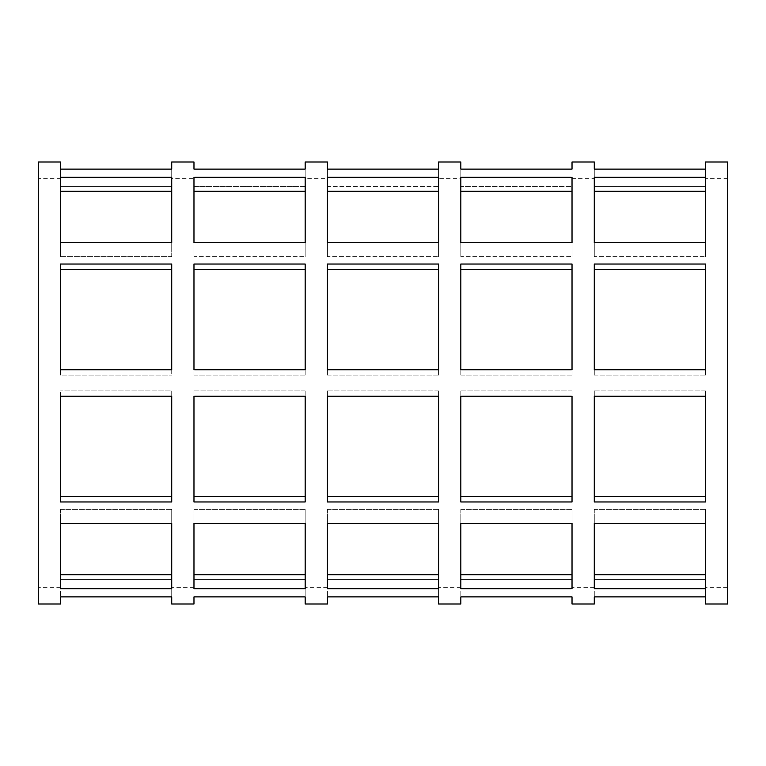 <?xml version="1.0" encoding="UTF-8"?>
<svg xmlns="http://www.w3.org/2000/svg" width="766" height="766" viewBox="0 0 766 766"><rect width="100%" height="100%" fill="white"/><g stroke="black" fill="none" stroke-linecap="round" stroke-linejoin="round"><path stroke-width="0.57" stroke-dasharray="3.83 2.87" d="M594.272 191.261L705.457 191.261L705.457 177.281L594.272 177.281L594.272 191.261M594.272 256.62L594.272 242.64L594.272 256.62L705.457 256.62L594.272 256.62L594.272 242.64L594.272 256.62M705.457 242.64L705.457 256.62L705.457 242.64M705.457 375.12L594.272 375.12L594.272 369.777L594.272 375.12L705.457 375.12L705.457 369.777L705.457 375.12M594.272 269.373L705.457 269.373L705.457 264.031L594.272 264.031L594.272 269.373M594.272 390.88L705.457 390.88L705.457 396.223L705.457 390.88L594.272 390.88L594.272 396.223L594.272 390.88M705.457 496.627L594.272 496.627L594.272 501.969L705.457 501.969L705.457 496.627M594.272 509.38L705.457 509.38L705.457 523.36L705.457 509.38L594.272 509.38L594.272 523.36L594.272 509.38M705.457 574.739L594.272 574.739L594.272 588.719L705.457 588.719L705.457 574.739M460.835 191.261L572.03 191.261L572.03 177.281L460.835 177.281L460.835 191.261M460.835 256.62L460.835 242.64L460.835 256.62L572.03 256.62L460.835 256.62L460.835 242.64L460.835 256.62M572.03 242.64L572.03 256.62L572.03 242.64M572.03 375.12L460.835 375.12L460.835 369.777L460.835 375.12L572.03 375.12L572.03 369.777L572.03 375.12M460.835 269.373L572.03 269.373L572.03 264.031L460.835 264.031L460.835 269.373M460.835 390.88L572.03 390.88L572.03 396.223L572.03 390.88L460.835 390.88L460.835 396.223L460.835 390.88M572.03 496.627L460.835 496.627L460.835 501.969L572.03 501.969L572.03 496.627M460.835 509.38L572.03 509.38L572.03 523.36L572.03 509.38L460.835 509.38L460.835 523.36L460.835 509.38M572.03 574.739L460.835 574.739L460.835 588.719L572.03 588.719L572.03 574.739M327.408 191.261L438.592 191.261L438.592 177.281L327.408 177.281L327.408 191.261M327.408 256.62L327.408 242.64L327.408 256.62L438.592 256.62L327.408 256.62L327.408 242.64L327.408 256.62M438.592 242.64L438.592 256.62L438.592 242.64M438.592 375.12L327.408 375.12L327.408 369.777L327.408 375.12L438.592 375.12L438.592 369.777L438.592 375.12M327.408 269.373L438.592 269.373L438.592 264.031L327.408 264.031L327.408 269.373M327.408 390.88L438.592 390.88L438.592 396.223L438.592 390.88L327.408 390.88L327.408 396.223L327.408 390.88M438.592 496.627L327.408 496.627L327.408 501.969L438.592 501.969L438.592 496.627M327.408 509.38L438.592 509.38L438.592 523.36L438.592 509.38L327.408 509.38L327.408 523.36L327.408 509.38M438.592 574.739L327.408 574.739L327.408 588.719L438.592 588.719L438.592 574.739M193.97 191.261L305.165 191.261L305.165 177.281L193.97 177.281L193.97 191.261M193.97 256.62L193.97 242.64L193.97 256.62L305.165 256.62L193.97 256.62L193.97 242.64L193.97 256.62M305.165 242.64L305.165 256.62L305.165 242.64M305.165 375.12L193.97 375.12L193.97 369.777L193.97 375.12L305.165 375.12L305.165 369.777L305.165 375.12M193.97 269.373L305.165 269.373L305.165 264.031L193.97 264.031L193.97 269.373M193.97 390.88L305.165 390.88L305.165 396.223L305.165 390.88L193.97 390.88L193.97 396.223L193.97 390.88M305.165 496.627L193.97 496.627L193.97 501.969L305.165 501.969L305.165 496.627M193.97 509.38L305.165 509.38L305.165 523.36L305.165 509.38L193.97 509.38L193.97 523.36L193.97 509.38M305.165 574.739L193.97 574.739L193.97 588.719L305.165 588.719L305.165 574.739M171.728 256.62L60.543 256.62L60.543 242.64L60.543 256.62L171.728 256.62L171.728 242.64L171.728 256.62M60.543 191.261L171.728 191.261L171.728 177.281L60.543 177.281L60.543 191.261M60.543 269.373L171.728 269.373L171.728 264.031L60.543 264.031L60.543 269.373M60.543 375.12L60.543 369.777L60.543 375.12L171.728 375.12L60.543 375.12L60.543 369.777L60.543 375.12M171.728 369.777L171.728 375.12L171.728 369.777M171.728 496.627L60.543 496.627L60.543 501.969L171.728 501.969L171.728 496.627M171.728 390.88L171.728 396.223L171.728 390.88L60.543 390.88L171.728 390.88L171.728 396.223L171.728 390.88M60.543 396.223L60.543 390.88L60.543 396.223M60.543 509.38L171.728 509.38L171.728 523.36L171.728 509.38L60.543 509.38L60.543 523.36L60.543 509.38M171.728 574.739L60.543 574.739L60.543 588.719L171.728 588.719L171.728 574.739M727.7 587.321L727.7 178.679L727.7 587.321L705.457 587.321L705.457 579.613L705.457 587.321M594.272 579.613L705.457 579.613L594.272 579.613L594.272 596.886L594.272 579.613M594.272 587.321L572.03 587.321L572.03 579.613L572.03 587.321M460.835 579.613L572.03 579.613L460.835 579.613L460.835 596.886L460.835 579.613M460.835 587.321L438.592 587.321L438.592 579.613L438.592 587.321M327.408 579.613L438.592 579.613L327.408 579.613L327.408 596.886L327.408 579.613M327.408 587.321L305.165 587.321L305.165 579.613L305.165 587.321M193.97 579.613L305.165 579.613L193.97 579.613L193.97 596.886L193.97 579.613M193.97 587.321L171.728 587.321L171.728 579.613L171.728 587.321M60.543 579.613L171.728 579.613L60.543 579.613L60.543 596.886L60.543 579.613M60.543 587.321L38.3 587.321L38.3 178.679L38.3 587.321M727.7 178.679L705.457 178.679L705.457 186.387L594.272 186.387L594.272 178.679L572.03 178.679L572.03 186.387L460.835 186.387L460.835 178.679L438.592 178.679L438.592 186.387L327.408 186.387L327.408 178.679L305.165 178.679L305.165 186.387L193.97 186.387L193.97 178.679L171.728 178.679L171.728 186.387L60.543 186.387L60.543 178.679L38.3 178.679M727.7 604.001L727.7 161.999M38.3 604.001L38.3 161.999M594.272 178.679L594.272 186.387L705.457 186.387L705.457 178.679M460.835 178.679L460.835 186.387L572.03 186.387L572.03 178.679M327.408 178.679L327.408 186.387L438.592 186.387L438.592 178.679M193.97 178.679L193.97 186.387L305.165 186.387L305.165 178.679M60.543 178.679L60.543 186.387L171.728 186.387L171.728 178.679M171.728 596.886L171.728 579.613L171.728 596.886M60.543 588.719L60.543 574.739L60.543 588.719M171.728 523.36L171.728 509.38L171.728 523.36M60.543 501.969L60.543 496.627L60.543 501.969M171.728 264.031L171.728 269.373L171.728 264.031M60.543 242.64L60.543 256.62L60.543 242.64M171.728 177.281L171.728 191.261L171.728 177.281M171.728 169.114L171.728 186.387L171.728 169.114M60.543 169.114L60.543 186.387L60.543 169.114M193.97 588.719L193.97 574.739L193.97 588.719M305.165 523.36L305.165 509.38L305.165 523.36M193.97 501.969L193.97 496.627L193.97 501.969M305.165 396.223L305.165 390.88L305.165 396.223M193.97 369.777L193.97 375.12L193.97 369.777M305.165 264.031L305.165 269.373L305.165 264.031M305.165 177.281L305.165 191.261L305.165 177.281M305.165 169.114L305.165 186.387L305.165 169.114M193.97 169.114L193.97 186.387L193.97 169.114M305.165 596.886L305.165 579.613L305.165 596.886M327.408 588.719L327.408 574.739L327.408 588.719M438.592 523.36L438.592 509.38L438.592 523.36M327.408 501.969L327.408 496.627L327.408 501.969M438.592 396.223L438.592 390.88L438.592 396.223M327.408 369.777L327.408 375.12L327.408 369.777M438.592 264.031L438.592 269.373L438.592 264.031M438.592 177.281L438.592 191.261L438.592 177.281M438.592 169.114L438.592 186.387L438.592 169.114M327.408 169.114L327.408 186.387L327.408 169.114M438.592 596.886L438.592 579.613L438.592 596.886M460.835 588.719L460.835 574.739L460.835 588.719M572.03 523.36L572.03 509.38L572.03 523.36M460.835 501.969L460.835 496.627L460.835 501.969M572.03 396.223L572.03 390.88L572.03 396.223M460.835 369.777L460.835 375.12L460.835 369.777M572.03 264.031L572.03 269.373L572.03 264.031M572.03 177.281L572.03 191.261L572.03 177.281M572.03 169.114L572.03 186.387L572.03 169.114M460.835 169.114L460.835 186.387L460.835 169.114M572.03 596.886L572.03 579.613L572.03 596.886M594.272 588.719L594.272 574.739L594.272 588.719M705.457 523.36L705.457 509.38L705.457 523.36M594.272 501.969L594.272 496.627L594.272 501.969M705.457 396.223L705.457 390.88L705.457 396.223M594.272 369.777L594.272 375.12L594.272 369.777M705.457 264.031L705.457 269.373L705.457 264.031M705.457 177.281L705.457 191.261L705.457 177.281M705.457 169.114L705.457 186.387L705.457 169.114M594.272 169.114L594.272 186.387L594.272 169.114M705.457 596.886L705.457 579.613L705.457 596.886"/><path stroke-width="1.15" d="M594.272 242.64L594.272 177.281L705.457 177.281L705.457 242.64L594.272 242.64L705.457 242.64L705.457 191.261L705.457 242.64L705.457 191.261L594.272 191.261L594.272 242.64M705.457 269.373L705.457 369.777L594.272 369.777L594.272 264.031L705.457 264.031L705.457 369.777L705.457 269.373L594.272 269.373L594.272 369.777L705.457 369.777L705.457 269.373M594.272 496.627L594.272 396.223L705.457 396.223L705.457 501.969L594.272 501.969L594.272 396.223L594.272 496.627L705.457 496.627L705.457 396.223L594.272 396.223L594.272 496.627M594.272 574.739L594.272 523.36L705.457 523.36L705.457 588.719L594.272 588.719L594.272 523.36L594.272 574.739L705.457 574.739L705.457 523.36L594.272 523.36L594.272 574.739M460.835 242.64L460.835 177.281L572.03 177.281L572.03 242.64L460.835 242.64L572.03 242.64L572.03 191.261L572.03 242.64L572.03 191.261L460.835 191.261L460.835 242.64M572.03 269.373L572.03 369.777L460.835 369.777L460.835 264.031L572.03 264.031L572.03 369.777L572.03 269.373L460.835 269.373L460.835 369.777L572.03 369.777L572.03 269.373M460.835 496.627L460.835 396.223L572.03 396.223L572.03 501.969L460.835 501.969L460.835 396.223L460.835 496.627L572.03 496.627L572.03 396.223L460.835 396.223L460.835 496.627M460.835 574.739L460.835 523.36L572.03 523.36L572.03 588.719L460.835 588.719L460.835 523.36L460.835 574.739L572.03 574.739L572.03 523.36L460.835 523.36L460.835 574.739M327.408 242.64L327.408 177.281L438.592 177.281L438.592 242.64L327.408 242.64L438.592 242.64L438.592 191.261L438.592 242.64L438.592 191.261L327.408 191.261L327.408 242.64M438.592 269.373L438.592 369.777L327.408 369.777L327.408 264.031L438.592 264.031L438.592 369.777L438.592 269.373L327.408 269.373L327.408 369.777L438.592 369.777L438.592 269.373M327.408 496.627L327.408 396.223L438.592 396.223L438.592 501.969L327.408 501.969L327.408 396.223L327.408 496.627L438.592 496.627L438.592 396.223L327.408 396.223L327.408 496.627M327.408 574.739L327.408 523.36L438.592 523.36L438.592 588.719L327.408 588.719L327.408 523.36L327.408 574.739L438.592 574.739L438.592 523.36L327.408 523.36L327.408 574.739M193.97 242.64L193.97 177.281L305.165 177.281L305.165 242.64L193.97 242.64L305.165 242.64L305.165 191.261L305.165 242.64L305.165 191.261L193.97 191.261L193.97 242.64M305.165 269.373L305.165 369.777L193.97 369.777L193.97 264.031L305.165 264.031L305.165 369.777L305.165 269.373L193.97 269.373L193.97 369.777L305.165 369.777L305.165 269.373M193.97 496.627L193.97 396.223L305.165 396.223L305.165 501.969L193.97 501.969L193.97 396.223L193.97 496.627L305.165 496.627L305.165 396.223L193.97 396.223L193.97 496.627M193.97 574.739L193.97 523.36L305.165 523.36L305.165 588.719L193.97 588.719L193.97 523.36L193.97 574.739L305.165 574.739L305.165 523.36L193.97 523.36L193.97 574.739M171.728 191.261L171.728 242.64L60.543 242.64L60.543 177.281L171.728 177.281L171.728 242.64L171.728 191.261L60.543 191.261L60.543 242.64L171.728 242.64L171.728 191.261M60.543 369.777L60.543 264.031L171.728 264.031L171.728 369.777L60.543 369.777L171.728 369.777L171.728 269.373L171.728 369.777L171.728 269.373L60.543 269.373L60.543 369.777M171.728 396.223L171.728 501.969L60.543 501.969L60.543 396.223L171.728 396.223L60.543 396.223L60.543 496.627L60.543 396.223L60.543 496.627L171.728 496.627L171.728 396.223M60.543 574.739L60.543 523.36L171.728 523.36L171.728 588.719L60.543 588.719L60.543 523.36L60.543 574.739L171.728 574.739L171.728 523.36L60.543 523.36L60.543 574.739M705.457 161.999L705.457 169.114L705.457 161.999L727.7 161.999L727.7 604.001L705.457 604.001L705.457 596.886L705.457 604.001M594.272 161.999L594.272 169.114L705.457 169.114L594.272 169.114L594.272 161.999L572.03 161.999L572.03 169.114L460.835 169.114L460.835 161.999L438.592 161.999L438.592 169.114L327.408 169.114L327.408 161.999L305.165 161.999L305.165 169.114L193.97 169.114L193.97 161.999L171.728 161.999L171.728 169.114L60.543 169.114L60.543 161.999L38.3 161.999L38.3 604.001L60.543 604.001L60.543 596.886L171.728 596.886L171.728 604.001L171.728 596.886L60.543 596.886L60.543 604.001M193.97 604.001L193.97 596.886L193.97 604.001L171.728 604.001M193.97 596.886L305.165 596.886L305.165 604.001L305.165 596.886L193.97 596.886M327.408 604.001L327.408 596.886L327.408 604.001L305.165 604.001M327.408 596.886L438.592 596.886L438.592 604.001L438.592 596.886L327.408 596.886M460.835 604.001L460.835 596.886L460.835 604.001L438.592 604.001M460.835 596.886L572.03 596.886L572.03 604.001L572.03 596.886L460.835 596.886M594.272 604.001L594.272 596.886L594.272 604.001L572.03 604.001M594.272 596.886L705.457 596.886L594.272 596.886M60.543 161.999L60.543 169.114L171.728 169.114L171.728 161.999M193.97 161.999L193.97 169.114L305.165 169.114L305.165 161.999M327.408 161.999L327.408 169.114L438.592 169.114L438.592 161.999M460.835 161.999L460.835 169.114L572.03 169.114L572.03 161.999"/></g></svg>
